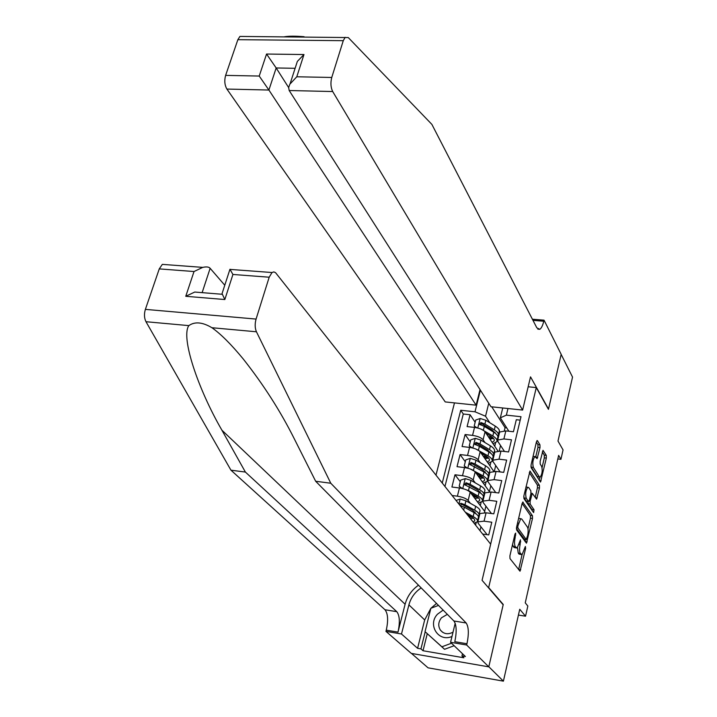 <?xml version="1.0" encoding="UTF-8"?>
<svg xmlns="http://www.w3.org/2000/svg" width="717" height="717" viewBox="0 0 717 717"><rect width="100%" height="100%" fill="white"/><g stroke="black" fill="none" stroke-linecap="round" stroke-linejoin="round"><path stroke-width="1.08" d="M515.702 533.089L514.994 534.004L509.912 555.818L509.993 558.597L520.022 571.216L525.624 548.433L525.373 546.479L522.066 554.689L520.309 553.336C519.368 551.57 519.305 548.657 520.103 544.597L520.479 539.829L517.136 548.093L515.326 546.704C514.358 544.911 514.286 541.953 515.102 537.84L515.702 533.089M540 447.596L539.955 444.836L537.427 440.632L536.468 441.744L531.082 464.894L531.136 467.681L540.519 482.057L546.336 458.091L546.291 455.385L543.002 450.321L540.152 461.327L540.197 464.06L541.685 466.471C542.688 470.639 542.177 474.206 540.161 477.163L539.309 476.823L533.349 467.403C532.31 463.2 532.821 459.588 534.873 456.568L537.114 458.674L540 447.596L537.956 447.363L537.902 444.603L536.388 442.093M488.994 587.931L503.244 604.476L488.815 666.747L503.406 681.15L519.744 609.262L525.543 616.199L527.837 606.026L525.247 602.845L558.633 455.376L560.936 459.328L563.051 449.918L557.996 441.063L572.533 377.088L561.16 354.431L548.442 409.326L536.28 387.583L488.582 587.868M523.123 502.106L522.128 503.343L516.572 527.228L516.643 530.006L526.466 543.181L532.507 518.427L532.453 515.72L522.702 502.052M523.885 495.814L529.988 471.006L539.426 485.328L539.471 488.035L536.585 499.166L532.274 493.359L530.105 501.291L530.159 504.033L534.022 509.751L533.609 512.574L523.948 498.602L523.885 495.814M503.406 681.15L428.058 667.832L411.486 653.429M475.147 422.25L470.074 414.731L467.09 426.597L474.529 427.422L472.548 435.389C477.656 436.169 481.179 437.63 483.097 439.772L485.015 442.586M470.244 441.887L465.091 434.547L462.08 446.53L469.545 447.399L467.547 455.447C472.682 456.254 476.222 457.697 478.158 459.794L480.166 462.626M465.297 461.721L460.063 454.56L457.025 466.668L464.517 467.583L462.492 475.712C467.645 476.536 471.212 477.97 473.175 480.023L475.281 482.864M460.296 481.752L454.981 474.779L451.916 487.013L459.436 487.972L457.392 496.182C462.564 497.033 466.149 498.458 468.147 500.448L470.361 503.316M482.649 534.04L488.752 534.891L491.781 522.227L484.065 521.178L477.872 521.868L478.069 523.141L487.112 534.658M479.754 514.116L479.897 513.533L486.081 512.807L493.789 513.829L496.791 501.3L489.093 500.305L482.917 501.093L483.097 502.402L491.432 513.515M484.773 493.439L484.916 492.839L491.091 492.014L498.772 492.991L501.739 480.596L494.076 479.637L487.901 480.524L488.071 481.887L495.779 492.606M489.738 472.978L489.881 472.36L496.056 471.436L503.71 472.369L506.641 460.099L499.014 459.185L492.848 460.171L493 461.569L500.134 471.929M494.649 452.732L494.802 452.077L500.968 451.065L508.595 451.952L511.499 439.808L503.89 438.947L497.732 440.014L497.876 441.457L504.49 451.477M493.538 455.116L493.932 455.689M474.529 427.422C479.637 428.192 483.141 429.653 485.051 431.822L497.876 450.957M488.788 474.779L489.164 475.317M469.545 447.399C474.681 448.197 478.203 449.649 480.139 451.764L493.762 471.284M483.984 494.622L484.36 495.133M464.517 467.583C469.671 468.398 473.22 469.841 475.183 471.903L489.559 491.871M479.081 514.618L479.503 515.156M459.436 487.972C464.607 488.815 468.183 490.24 470.164 492.256L484.8 511.544L484.54 512.646M528.169 386.777L536.28 387.583M454.479 402.9L435.99 475.129M470.074 414.731L463.281 414.005L460.726 410.258L442.246 483.025M460.726 410.258L475.004 411.791L480.408 390.182M507.977 408.529L506.381 415.143L521.008 416.711L490.652 544.14M520.183 420.144L516.303 419.723L513.426 431.751L505.835 430.908L499.677 432.01L499.516 432.683M452.122 495.501L457.392 496.182M454.981 474.779L462.492 475.712M460.063 454.56L467.547 455.447M465.091 434.547L472.548 435.389M463.281 414.005L444.952 486.449M506.713 427.87L505.055 427.69L491.763 406.817M488.752 403.259L485.543 416.236L489.81 422.752M498.234 435.622L498.647 436.25M505.055 427.69L504.311 430.792M557.817 458.97L560.936 459.328M518.427 615.069L525.543 616.199M508.855 431.24L500.341 417.832L502.742 407.973M494.318 471.293L495.716 465.512M489.433 491.512L490.831 485.723M484.647 511.338L485.902 506.139M479.978 530.661L480.919 526.771M499.238 450.939L500.547 445.508M479.458 515.335L479.073 514.833M475.577 525.113L476.187 522.63M484.316 495.322L483.93 494.811M480.318 505.628L481.107 502.375M489.119 475.505L488.725 474.95M485.167 485.642L485.983 482.317M493.879 455.887L493.457 455.268M489.98 465.862L490.804 462.456M506.381 415.143L500.341 417.832M485.543 416.236L475.004 411.791M498.593 436.456L498.145 435.766M494.739 446.27L495.581 442.801M512.565 544.427L513.229 546.408L515.326 546.704M516.312 547.985L514.044 547.492L513.229 546.408M517.504 547.833L518.239 553.04L520.309 553.336M521.277 554.582L519.036 554.098L518.239 553.04M518.615 569.683L522.057 554.689M527.999 528.85L530.455 518.158L530.401 515.451L522.119 503.406M525.077 541.577L525.561 539.453M517.844 526.036L517.898 527.981L526.242 539.507L527.587 535.724C528.375 531.727 528.312 528.832 527.398 527.031L521.743 519.027L520.703 518.687L517.844 526.036L516.876 525.902M524.45 539.256L516.401 528.51M519.449 518.516L520.703 518.687M529.307 472.512L537.392 485.068L539.426 485.328M535.214 497.446L537.436 487.784L537.392 485.068M527.954 501.452L528.097 503.764L531.978 509.482L534.022 509.751M532.122 510.638L531.978 509.482M528.707 487.578L527.811 487.255C525.686 490.347 525.167 494.004 526.233 498.225L528.411 501.443L529.379 500.224L530.912 493.592L530.858 490.84L528.707 487.578M526.43 487.085L525.946 486.924M523.724 496.818L524.154 497.957L526.233 498.225M528.483 501.524L526.341 501.174L524.154 497.957M535.742 456.872L537.956 447.363M530.912 466.184L531.288 467.161L533.349 467.403M539.525 477.083L537.266 476.572L531.288 467.161M542.079 467.583L544.32 457.858L544.275 455.152L542.321 451.916M539.157 480.291L539.865 477.226M443.142 610.104L437.513 614.173C427.171 624.758 438.58 642.611 451.988 636.445M447.354 614.361L441.484 617.785C438.275 621.89 437.917 626.004 440.408 630.126C443.814 634.097 448.017 634.778 453.027 632.161M454.139 645.721L444.549 649.297L425.047 631.65L430.863 608.285L438.49 605.399M451.531 643.212L441.887 646.806L425.047 631.65M444.549 649.297L441.887 646.806M418.495 585.189C411.719 590.001 407.256 596.356 405.105 604.261L397.989 632.125L386.266 630.144L385.952 631.372L411.298 653.393L488.788 666.855L503.164 604.798L482.075 580.313L490.679 544.176L275.543 272.666L273.822 271.895L272.021 272.523L269.189 277.21L256.077 319.074C254.759 323.869 254.885 328.099 256.444 331.783L330.788 483.24L466.149 622.983C468.73 626.855 469.008 633.774 466.964 643.749L466.668 645.013L488.788 666.855M330.788 483.24L315.659 481.259L294.32 438.867C280.481 411.182 263.426 384.518 243.144 358.867C231.152 344.312 220.746 333.925 211.927 327.723C202.508 322.103 194.809 321.404 188.84 325.617C180.576 337.277 198.062 389.08 221.903 430.182L245.384 472.064L396.788 611.673C399.71 615.536 400.113 622.356 397.989 632.125M224.771 285.223L210.144 268.31L202.131 292.644M245.384 472.064L230.955 470.182L385.002 609.755C387.978 613.618 388.399 620.411 386.266 630.144M466.964 643.749L454.802 641.697C456.854 631.767 456.559 624.865 453.915 620.994L315.659 481.259M269.189 277.21L232.926 274.468L224.833 299.536L185.757 296.3L194.02 271.528L159.264 268.893L145.381 309.377L256.077 319.074M188.84 325.617L145.981 321.718L230.955 470.182M466.668 645.013L450.572 642.289L465.396 656.53L461.963 655.938L462.483 653.734M427.251 633.711L423.021 650.74L463.89 657.785L461.963 655.938M423.021 650.74L420.951 648.885L417.59 648.311L401.493 633.998L385.952 631.372M421.175 587.904C414.946 592.072 410.859 597.727 408.905 604.87L401.493 633.998M450.572 642.289L455.187 623.234M145.981 321.718C144.207 318.124 144 314.01 145.381 309.377M159.264 268.893L162.329 264.376L166.389 264.681M417.59 648.311L424.679 619.936L430.863 608.312M430.89 608.276L436.545 603.436M425.199 631.794L420.951 648.885M232.926 274.468L229.942 269.278L230.749 269.458M224.833 299.536L222.055 293.612M185.757 296.3L194.755 292.043L201.701 292.608M194.02 271.528L202.75 267.378C206.487 266.563 208.952 266.876 210.144 268.31M284.317 36.8C288.655 36.029 295.243 35.993 304.071 36.701M522.621 410.07L332.697 91.534L289.193 90.521L490.975 406.736L522.621 410.07L530.526 376.855L548.514 409.04L561.178 354.341L544.033 320.167L532.399 319.217M480.031 389.582L476.124 405.177L445.239 401.923L226.895 89.06C224.645 85.108 224.215 80.555 225.622 75.384L237.865 39.677L239.926 36.424L348.265 37.562L431.885 124.4L536.845 327.848L539.82 329.3C541.389 328.252 542.706 325.563 543.773 321.243L544.033 320.167M225.622 75.384L259.222 76.047L266.554 54.035L303.972 54.537L296.784 76.782L331.756 77.463L343.273 40.672L237.865 39.677M476.124 405.177L268.902 90.037L226.895 89.06M239.926 36.424L243.108 36.45M345.173 37.32L343.273 40.672M331.756 77.463C330.412 82.787 330.734 87.483 332.697 91.534M288.655 87.573L276.17 67.972L268.902 90.037L259.222 76.047M266.554 54.035L276.17 67.972L295.108 68.294M303.972 54.537L297.349 61.411L295.807 66.143M296.784 76.782L289.785 84.265L288.646 87.644L289.193 90.521M467.17 514.492L471.114 516.67C474.107 518.382 475.246 519.834 474.546 521.026L473.077 521.949M465.387 512.243L473.157 516.545C476.751 518.606 478.122 520.354 477.28 521.779L474.089 523.231M456.03 500.43L460.242 499.05L465.942 500.842L475.658 506.292C479.234 508.371 480.605 510.137 479.754 511.606L479.073 514.412M475.048 511.947L473.345 512.216M460.287 505.736L464.365 507.224L474.107 512.646C477.692 514.707 479.064 516.464 478.221 517.907L477.54 520.739M469.16 517.011L471.965 517.172M478.203 516.052L478.813 515.469C479.664 514.017 478.293 512.252 474.708 510.181L464.974 504.75L460.906 503.262L459.247 504.49M470.388 518.552L473.444 518.248M460.072 505.673L461.802 504.401L462.94 504.893L472.664 510.316L476.312 514.062M470.11 516.123L468.38 516.016M464.491 489.119L468.47 490.589L478.149 496.092C481.716 498.19 483.07 499.982 482.209 501.479L478.409 503.11M470.988 493.341L476.106 496.245C479.073 497.983 480.202 499.48 479.494 500.726L477.459 501.864M461.425 488.304L459.185 486.234L460.708 480.121L465.324 478.606L470.988 480.399L480.623 485.947C484.172 488.053 485.517 489.881 484.656 491.405L483.993 494.13M480.148 491.754L478.777 492.05M459.185 486.234L462.402 488.528M483.177 495.797L483.733 495.223C484.593 493.708 483.24 491.898 479.691 489.792L470.038 484.262L465.987 482.765L464.491 484.593L479.09 492.229C482.649 494.336 484.002 496.137 483.141 497.643L482.478 500.394M473.686 496.899L477.423 497.069M474.833 498.405L478.571 497.992M465.145 485.149L466.866 483.939L467.995 484.432L477.647 489.953L481.241 493.654M475.676 496.003L472.915 495.877M470.119 468.918L483.088 475.846C486.628 477.979 487.963 479.825 487.094 481.376L483.321 483.106M476.061 473.121L481.053 476.025C484.002 477.8 485.104 479.332 484.387 480.632L482.389 481.815M466.238 467.86L464.249 465.933L465.754 459.884L470.352 458.36L475.989 460.162L485.543 465.799C489.066 467.95 490.392 469.814 489.514 471.401L488.869 474.054M485.176 471.759L484.083 472.055M464.249 465.933L467.314 468.093M488.098 475.738L488.6 475.192C489.469 473.614 488.143 471.75 484.611 469.608L475.039 463.989L471.015 462.483L469.518 464.275L484.029 472.019C487.551 474.161 488.886 476.016 488.017 477.585L487.363 480.256M478.92 477.056L482.729 477.146M479.942 478.454L483.625 477.934M470.173 464.831L471.885 463.684L473.005 464.186L482.577 469.796L486.117 473.435M481.107 476.052L478.158 476.007M475.694 448.932L487.981 455.797C491.495 457.966 492.803 459.857 491.925 461.479L488.187 463.29M481.071 453.099L485.956 456.003C488.869 457.805 489.962 459.382 489.236 460.726L487.264 461.972M471.015 447.623L469.259 445.84L470.755 439.853L475.335 438.329L480.928 440.121L490.41 445.849C493.905 448.035 495.205 449.953 494.327 451.602L493.699 454.175M490.132 451.952L489.272 452.239M469.259 445.84L472.18 447.865M492.964 455.878L493.413 455.349C494.3 453.709 492.991 451.809 489.496 449.631L479.996 443.913L475.998 442.398L474.502 444.164L479.404 446.315L488.913 452.015C492.409 454.184 493.717 456.093 492.839 457.724L492.203 460.314M484.074 457.392L487.918 457.401M484.979 458.692L488.6 458.073M475.147 444.719L476.85 443.635L477.97 444.137L487.461 449.846L490.93 453.413M486.404 456.281L483.321 456.317M481.215 429.178L492.83 435.954C496.307 438.159 497.598 440.095 496.711 441.78L493 443.68M486.027 433.274L490.804 436.187C493.699 438.015 494.775 439.629 494.031 441.027L492.086 442.317M475.738 427.592L474.224 425.952L475.703 420.019L480.256 418.495L485.83 420.287L495.232 426.104C498.7 428.327 499.982 430.29 499.086 432.001L498.476 434.493M495.026 432.342L494.363 432.602M474.224 425.952L477.002 427.843M497.768 436.214L498.181 435.712C499.077 434.009 497.786 432.055 494.327 429.841L484.898 424.043L480.928 422.519L479.431 424.249L484.316 426.418L493.744 432.208C497.213 434.412 498.503 436.366 497.616 438.051L496.998 440.57M489.137 437.917L493.009 437.845M489.944 439.127L493.52 438.401M480.076 424.814L481.77 423.783L482.873 424.294L492.292 430.083L495.689 433.579M491.584 436.689L488.394 436.814M485.051 431.822L483.097 439.772M480.139 451.764L478.158 459.794M475.183 471.903L473.175 480.023M470.164 492.256L468.147 500.448M505.835 430.908L503.89 438.947M500.968 451.065L499.014 459.185M496.056 471.436L494.076 479.637M491.091 492.014L489.093 500.305M486.081 512.807L484.065 521.178M514.134 537.705L515.102 537.84M514.044 547.492L516.132 547.788M519.798 541.685L520.748 541.819M519.135 544.454L520.103 544.597M519.036 554.098L521.107 554.393M524.701 548.308L525.624 548.433M518.66 569.477L520.73 569.782M514.779 534.9L515.756 535.034M530.401 515.451L532.453 515.72M530.455 518.158L532.507 518.427M525.086 541.514L527.147 541.801M516.464 527.784L517.898 527.981M524.181 539.22L526.242 539.507M517.566 522.962L518.534 523.096M537.436 487.784L539.471 488.035M535.33 497.616L537.221 497.858M530.688 494.551L531.629 494.676M529.056 501.156L530.105 501.291M528.097 503.764L530.159 504.033M526.341 501.174L528.411 501.443M535.949 457.195L537.732 457.401M537.266 476.572L539.309 476.823M544.275 455.152L546.291 455.385M544.32 457.858L546.336 458.091M539.318 480.551L541.138 480.775M536.961 440.579L537.427 440.632M537.902 444.603L539.955 444.836M221.903 430.182L405.105 604.261M396.788 611.673L385.002 609.755M453.915 620.994L466.149 622.983M256.444 331.783L211.927 327.723M424.679 619.936L408.905 604.87M532.982 320.356L543.773 321.243M460.126 499.095L458.898 504.051M474.107 512.646L473.157 516.545M475.658 506.292L474.708 510.181M464.365 507.224L463.666 510.065M465.942 500.842L464.974 504.75M461.802 504.401L460.906 503.262M465.208 478.642L462.734 488.609M472.028 494.712L472.198 494.022M479.09 492.229L478.149 496.092M480.623 485.947L479.691 489.792M469.429 486.709L468.47 490.589M470.988 480.399L470.038 484.262M466.866 483.939L465.987 482.765M470.235 458.405L467.807 468.21M477.011 474.43L477.172 473.767M484.029 472.019L483.088 475.846M485.543 465.799L484.611 469.608M474.439 466.408L473.498 470.253M475.989 460.162L475.039 463.989M471.885 463.684L471.015 462.483M475.219 438.365L472.817 448.017M481.949 454.354L482.102 453.709M488.913 452.015L487.981 455.797M490.41 445.849L489.496 449.631M479.404 446.315L478.463 450.115M480.928 440.121L479.996 443.913M476.85 443.635L475.998 442.398M480.148 418.531L477.782 428.022M486.834 434.475L486.986 433.857M493.744 432.208L492.83 435.954M495.232 426.104L494.327 429.841M484.316 426.418L483.383 430.182M485.83 420.287L484.898 424.043M481.77 423.783L480.928 422.519M479.897 513.533L477.872 521.868M484.916 492.839L482.917 501.093M489.881 472.36L487.901 480.524M494.802 452.077L492.848 460.171M499.677 432.01L497.732 440.014M524.396 539.292L526.278 539.551M530.992 493.197L532.274 493.359M525.928 487.022L527.811 487.255M533.063 456.353L534.873 456.568M442.667 632.313L440.408 630.126M272.021 272.523L229.996 269.395M221.867 294.194L229.942 269.278M194.755 292.043L221.885 294.248M202.75 267.378L162.329 264.376M537.804 329.139L539.82 329.3M290.134 83.656L297.349 61.411M474.546 521.026L474.762 520.166M479.494 500.726L479.709 499.83M484.387 480.632L484.611 479.691M489.236 460.726L489.469 459.758M494.031 441.027L494.273 440.032"/></g></svg>
